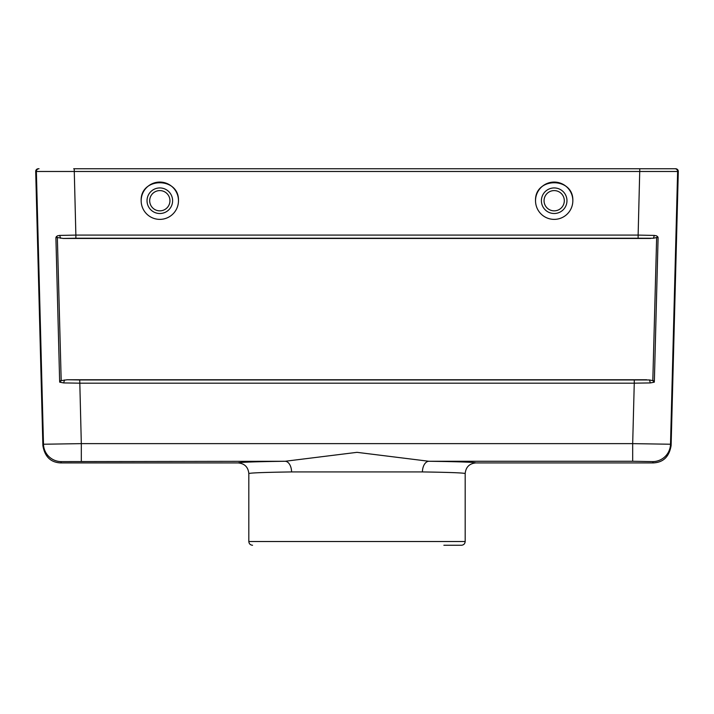 <?xml version="1.0" encoding="UTF-8"?>
<svg xmlns="http://www.w3.org/2000/svg" width="714" height="714" viewBox="0 0 714 714"><rect width="100%" height="100%" fill="white"/><g stroke="black" fill="none" stroke-linecap="round" stroke-linejoin="round"><path stroke-width="1.07" d="M73.676 168.745L675.64 168.745A2.669 2.669 180 0 1 678.3 171.485L35.7 171.485A2.669 2.669 180 0 1 38.36 168.745L39.047 168.745A2.669 2.669 -90 0 0 36.378 171.485L43.492 444.233A17.85 17.85 25.4 0 0 61.342 461.61L285.118 461.271L357.018 452.337L428.882 461.271A10.656 6.444 -89.2 0 0 422.429 471.927L291.571 471.927C263.948 472.347 249.695 472.9 248.82 473.578C248.177 467.099 244.625 463.547 238.164 462.913L60.717 462.913L61.342 461.61M252.551 545.255C250.284 545.032 249.043 543.791 248.82 541.524L465.18 541.524C464.957 543.791 463.716 545.032 461.449 545.255L443.867 545.255M465.18 541.524L465.18 473.578C464.305 472.9 450.052 472.347 422.429 471.927M81.316 461.271L81.316 443.635L632.684 443.635L632.684 461.271L428.882 461.271C459.164 461.69 474.819 462.244 475.836 462.913L653.283 462.913C663.315 462.449 669.259 456.657 671.115 445.536L678.3 171.485M652.81 380.749L654.372 380.776L654.292 382.177L650.356 382.927L634.264 383.177L632.684 443.635L670.508 444.233A17.85 17.85 154.6 0 1 652.658 461.61L632.684 461.271M654.319 235.415L653.426 238.253L638.129 238.235L638.129 235.093L654.319 235.415L656.63 235.843L658.103 237.521L654.372 380.776M657.674 236.548L656.871 237.351M656.648 237.503L658.103 237.521M654.292 382.177L652.837 380.678M652.926 380.749L653.39 380.758M653.426 238.253L656.648 237.53L652.81 380.66M650.356 382.927L649.472 379.955L652.676 380.607M61.181 380.767L59.628 380.776L59.708 382.177L63.644 382.927L79.736 383.177L634.264 383.177L634.264 379.955L649.472 379.955M535.527 200.723C534.625 176.769 573.735 176.769 572.833 200.723A18.653 18.653 0 0 0 544.853 184.569A18.653 18.653 0 0 0 544.853 216.877A18.653 18.653 0 0 0 572.833 200.723M141.167 200.723A18.653 18.653 0 0 1 169.147 184.569A18.653 18.653 0 0 1 169.147 216.877A18.653 18.653 0 0 1 141.167 200.723C140.265 176.769 179.375 176.769 178.473 200.723M650.731 238.449L63.269 238.449L57.352 237.53L61.19 380.66M60.717 462.922C50.676 462.467 44.732 456.674 42.876 445.536L43.492 444.233L81.316 443.635L79.736 379.955L67.321 379.75L61.324 380.607M67.321 379.75L646.679 379.75M63.26 238.44L75.871 238.235L75.871 235.093L59.681 235.415L57.37 235.843L55.897 237.521L59.628 380.776M42.876 445.536L35.7 171.485M55.897 237.521L56.879 237.494M56.326 236.548L57.352 237.53M59.708 382.177L61.163 380.678M60.574 238.253L59.681 235.415M63.644 382.927L64.528 379.955M238.164 462.913C239.181 462.244 254.836 461.69 285.118 461.271A10.656 6.444 -90.8 0 1 291.571 471.927M475.836 462.913C469.375 463.547 465.823 467.099 465.18 473.578M566.97 200.723A12.79 12.79 0 0 0 547.79 189.647A12.79 12.79 0 0 0 547.79 211.799A12.79 12.79 0 0 0 566.97 200.723M564.31 200.723A10.13 10.13 0 0 1 549.12 209.497A10.13 10.13 0 0 1 549.12 191.95A10.13 10.13 0 0 1 564.31 200.723M147.03 200.723A12.79 12.79 0 0 1 166.21 189.647A12.79 12.79 0 0 1 166.21 211.799A12.79 12.79 0 0 1 147.03 200.723M149.69 200.723A10.13 10.13 0 0 0 164.88 209.497A10.13 10.13 0 0 0 164.88 191.95A10.13 10.13 0 0 0 149.69 200.723M653.274 462.913L652.658 461.61M674.953 168.745A2.669 2.669 -90 0 1 677.622 171.485L670.508 444.233L671.115 445.527M74.211 168.745L75.871 235.093L638.129 235.093L639.789 168.745M638.129 238.235L75.871 238.235M79.736 379.955L634.264 379.955M248.82 541.524L248.82 473.578"/></g></svg>
